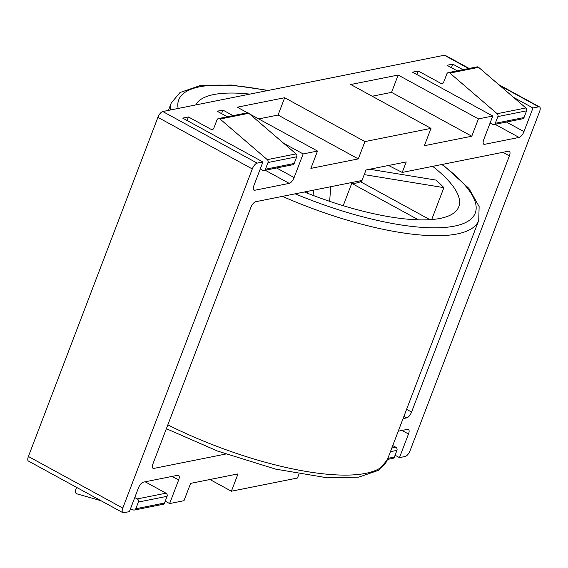 <?xml version="1.0" encoding="UTF-8"?>
<svg xmlns="http://www.w3.org/2000/svg" width="568" height="568" viewBox="0 0 568 568"><rect width="100%" height="100%" fill="white"/><g stroke="black" fill="none" stroke-linecap="round" stroke-linejoin="round"><path stroke-width="0.85" d="M298.974 474.095L297.476 478.015L231.396 491.221L238.013 473.897L190.607 483.375L183.989 500.699L169.626 503.567L178.643 479.946A5.879 2.371 -61.3 0 0 178.593 475.366A5.879 2.371 -61.3 0 0 177.777 475.274L143.299 482.161A5.879 2.371 -61.3 0 0 138.422 487.99L129.405 511.612L123.654 512.762A5.879 2.371 -61.3 0 1 122.844 512.67L28.457 461.074A5.879 2.371 -61.3 0 1 28.4 456.487L157.904 117.349A5.879 2.371 -61.3 0 1 162.782 111.527L444.346 55.238A5.879 2.371 -61.3 0 1 445.156 55.33L469.161 68.451M225.709 454.052L153.857 468.415A5.879 2.371 -61.3 0 1 153.048 468.323A5.879 2.371 -61.3 0 1 152.991 463.736L250.822 207.547A5.879 2.371 -61.3 0 1 255.699 201.718L362.001 180.468L366.012 169.974L406.234 161.93L402.222 172.431L508.53 151.18A5.879 2.371 -61.3 0 1 509.34 151.273A5.879 2.371 -61.3 0 1 509.397 155.859L411.566 412.048A5.879 2.371 -61.3 0 1 406.688 417.878L403.06 418.602M506.45 122.035L523.966 131.606L532.983 107.984L538.734 106.834A5.879 2.371 -61.3 0 1 539.543 106.926A5.879 2.371 -61.3 0 1 539.6 111.513L410.096 450.651A5.879 2.371 -61.3 0 1 405.218 456.473L399.467 457.623L408.491 434.002A5.879 2.371 -61.3 0 0 408.435 429.415A5.879 2.371 -61.3 0 0 407.625 429.323L398.246 431.197M523.966 131.606A5.879 2.371 -61.3 0 1 519.088 137.435L484.61 144.322A5.879 2.371 -61.3 0 1 483.794 144.229A5.879 2.371 -61.3 0 1 483.744 139.65L492.761 116.021L478.398 118.897L471.781 136.221L424.374 145.699L430.991 128.368L364.912 141.581L358.294 158.905L310.888 168.384L317.505 151.06L303.142 153.928L294.118 177.55A5.879 2.371 -61.3 0 1 289.24 183.379L254.762 190.266A5.879 2.371 -61.3 0 1 253.953 190.174A5.879 2.371 -61.3 0 1 253.896 185.594L262.92 161.972L257.169 163.115A5.879 2.371 -61.3 0 0 252.291 168.944L122.787 508.083A5.879 2.371 -61.3 0 0 122.844 512.67M402.222 172.431L388.54 165.465M221.555 113.621L222.912 110.071L217.168 111.221L227.349 116.788M222.912 110.071L233.093 115.638M283.695 143.299L303.142 153.928M258.71 118.918L278.064 115.048L284.682 97.724L237.275 107.203L247.506 112.798M249.437 113.848L317.505 151.06M284.682 97.724L364.912 141.581M372.196 96.233L391.551 92.364L398.168 75.04L350.761 84.518L430.991 128.368M398.168 75.04L478.398 118.897M448.273 72.626A2.35 2.038 78.7 0 1 449.906 73.094L497.149 113.706A2.35 2.038 78.7 0 1 497.859 116.575L495.303 123.277A2.35 2.038 78.7 0 1 493.876 124.548L522.603 118.804A2.35 2.038 78.7 0 0 524.03 117.533L526.593 110.831A2.35 2.038 78.7 0 0 525.876 107.963L478.639 67.351A2.35 2.038 78.7 0 0 476.999 66.882L448.273 72.626A2.35 2.038 78.7 0 0 446.846 73.904L443.622 82.332A2.35 2.038 78.7 0 1 440.931 83.404L418.282 71.021L412.531 72.171L492.761 116.021M451.404 67.677L452.753 64.127L447.009 65.277L457.197 70.844M452.753 64.127L462.941 69.694M513.536 97.355L532.983 107.984M218.424 118.57A2.35 2.038 78.7 0 1 220.057 119.039L267.301 159.651A2.35 2.038 78.7 0 1 268.011 162.519L265.455 169.221A2.35 2.038 78.7 0 1 264.028 170.492L292.761 164.748A2.35 2.038 78.7 0 0 294.188 163.477L296.744 156.782A2.35 2.038 78.7 0 0 296.034 153.907L248.791 113.295A2.35 2.038 78.7 0 0 247.158 112.833L218.424 118.57A2.35 2.038 78.7 0 0 216.997 119.848L213.774 128.283A2.35 2.038 78.7 0 1 211.09 129.348L188.434 116.965L182.69 118.116L262.92 161.972M395.079 455.224L399.467 457.623M209.961 479.506L231.396 491.221M165.231 501.168L169.626 503.567M418.282 71.021L416.926 74.571M391.551 92.364L471.781 136.221M278.064 115.048L358.294 158.905M188.434 116.965L187.078 120.515M392.765 445.56L395.846 447.243A2.35 2.038 78.7 0 1 396.933 450.374L394.377 457.07A2.35 2.038 78.7 0 1 392.95 458.348L387.461 459.441M493.876 124.548A2.35 2.038 78.7 0 1 492.612 124.342L490.106 122.972M145.152 481.792L165.998 493.187A2.35 2.038 78.7 0 1 167.084 496.318L164.528 503.021A2.35 2.038 78.7 0 1 163.101 504.292L134.375 510.036A2.35 2.038 78.7 0 1 133.516 510L130.363 509.098M134.765 497.561L137.271 498.931A2.35 2.038 78.7 0 1 138.358 502.062L135.795 508.758A2.35 2.038 78.7 0 1 134.375 510.036M100.976 500.713L76.928 493.855A2.35 2.038 78.7 0 1 75.438 490.553L76.637 487.408M264.028 170.492A2.35 2.038 78.7 0 1 262.764 170.286L260.265 168.923M308.104 191.246L307.359 193.191M429.933 219.681L360.361 181.653A41.145 12.056 -159.1 0 1 351.741 183.372L343.214 205.701M304.363 191.991A141.063 41.329 20.9 0 0 458.774 206.795A141.063 41.329 20.9 0 0 432.667 166.346M369.661 169.243L435.933 180.07A141.063 41.329 -159.1 0 1 443.885 187.639L431.694 219.553M249.863 94.118A141.063 41.329 20.9 0 0 195.754 104.931M443.885 187.639L364.237 174.617M418.46 219.844L351.741 183.372M313.096 195.406L313.472 190.174M330.711 186.723L329.66 201.349M403.919 416.358L406.688 417.878M28.4 456.487L122.787 508.083M157.904 117.349L252.291 168.944M162.782 111.527L257.169 163.115M443.281 82.935L440.931 83.404M444.346 55.238L468.685 68.543M499.833 85.569L538.734 106.834M213.433 128.879L211.09 129.348M152.529 467.684L153.857 468.415M406.596 409.336L411.566 412.048M502.9 152.302L509.397 155.859M172.154 476.396L178.643 479.946M401.995 430.452L408.491 434.002M483.276 143.597L484.61 144.322M495.076 124.307L519.088 137.435M276.609 167.979L294.118 177.55M265.235 170.251L289.24 183.379M253.434 189.542L254.762 190.266M395.846 447.243L391.813 448.045M396.933 450.374L390.429 451.674M394.377 457.07L387.873 458.369M478.639 67.351L449.906 73.094M525.876 107.963L497.149 113.706M526.593 110.831L497.859 116.575M524.03 117.533L495.303 123.277M165.998 493.187L137.271 498.931M167.084 496.318L138.358 502.062M164.528 503.021L135.795 508.758M248.791 113.295L220.057 119.039M296.034 153.907L267.301 159.651M296.744 156.782L268.011 162.519M294.188 163.477L265.455 169.221M442.472 164.386L468.912 188.42L479.136 206.574L478.732 220.434L387.319 459.824A164.571 48.223 -159.1 0 1 167.83 424.885M170.357 110.007A164.571 48.223 -159.1 0 1 171.245 103.014L168.426 110.398M478.732 220.434A164.571 48.223 -159.1 0 1 282.445 196.372M178.146 108.453A158.692 46.498 -159.1 0 1 267.471 90.596M441.854 164.507A158.692 46.498 -159.1 0 1 454.414 226.128A158.692 46.498 -159.1 0 1 295.175 193.83M498.704 84.604L539.543 106.926M361.859 180.496L361.241 182.129M387.319 459.824L378.544 470.318L358.735 477.134L327.296 477.809L275.594 469.118L217.601 451.077L166.367 428.705M171.245 103.014L180.02 92.52L199.829 85.704L231.268 85.03L268.323 90.426"/></g></svg>
